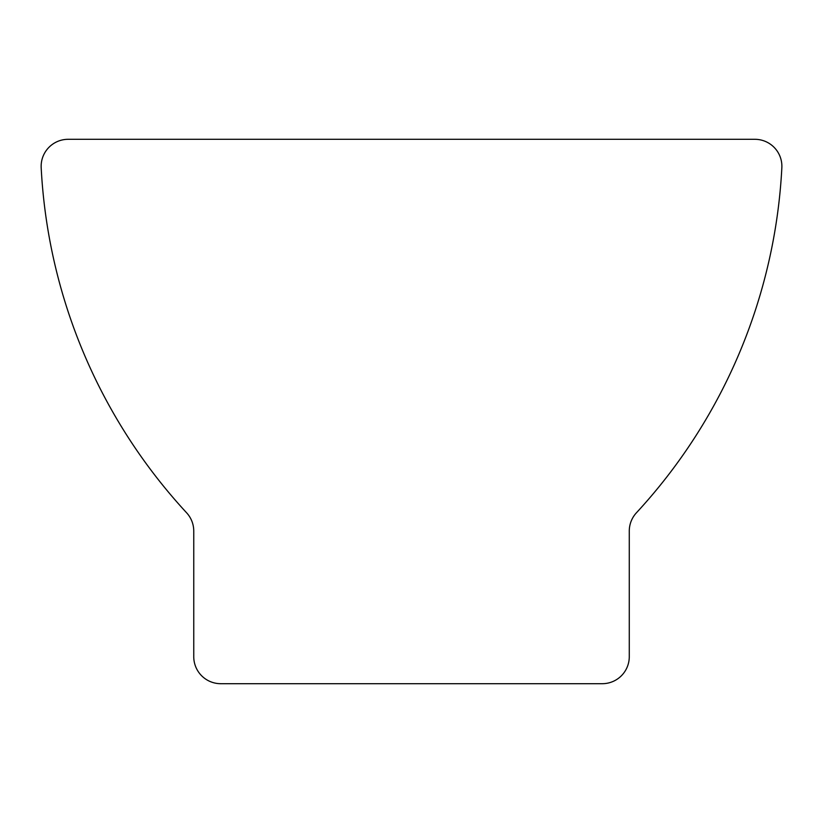 <?xml version="1.0" encoding="UTF-8"?>
<svg xmlns="http://www.w3.org/2000/svg" width="823" height="823" viewBox="0 0 823 823"><rect width="100%" height="100%" fill="white"/><g stroke="black" fill="none" stroke-linecap="round" stroke-linejoin="round"><path stroke-width="1.23" d="M41.15 166.297A27.005 27.005 0 0 0 41.181 167.697A550.299 550.299 0 0 0 186.584 512.77A27.005 27.005 0 0 1 193.755 531.092L193.755 656.703A27.005 27.005 0 0 0 220.759 683.697L602.282 683.697A27.005 27.005 0 0 0 629.276 656.703L629.276 531.092A27.005 27.005 0 0 1 636.446 512.77A550.299 550.299 0 0 0 781.85 167.697A27.005 27.005 0 0 0 754.886 139.303L68.155 139.303A27.005 27.005 0 0 0 41.15 166.297"/></g></svg>
